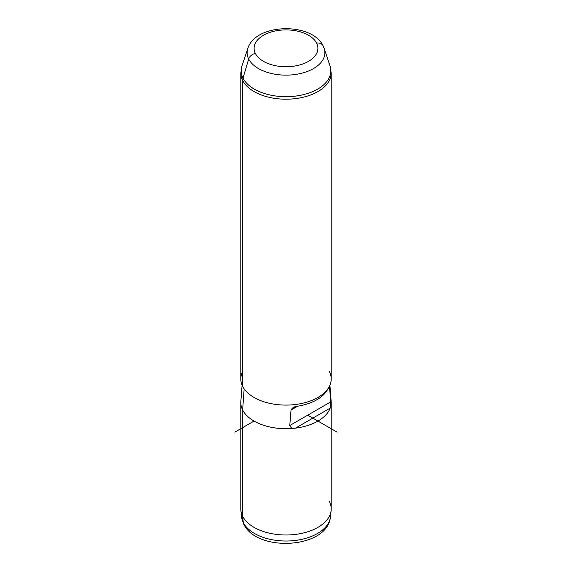 <?xml version="1.0" encoding="UTF-8"?>
<svg xmlns="http://www.w3.org/2000/svg" width="572" height="572" viewBox="0 0 572 572"><rect width="100%" height="100%" fill="white"/><g stroke="black" fill="none" stroke-linecap="round" stroke-linejoin="round"><path stroke-width="0.86" d="M331.116 510.517L330.43 516.909C327.649 548.755 257.021 552.652 243.751 524.152A7.229 5.663 -26.9 0 1 243.286 522.558A7.229 5.663 153.1 0 0 243.751 524.152L241.57 516.909A44.516 25.697 0 0 0 243.286 522.558A44.516 25.697 180 0 1 241.57 516.909L240.883 510.517A45.202 26.098 0 0 0 242.628 516.251L243.286 522.558A44.516 25.697 0 0 0 290.962 540.862A44.516 25.697 0 0 0 330.43 516.909A44.516 25.697 180 0 1 290.962 540.862A44.516 25.697 180 0 1 243.286 522.558L242.628 516.251L242.628 409.96A45.202 26.098 0 0 0 295.502 428.128A45.202 26.098 0 0 0 330.187 408.101A45.202 26.098 0 0 0 331.202 402.616L331.202 508.901A45.202 26.098 180 0 1 292.428 534.734A45.202 26.098 180 0 1 242.628 516.251A45.202 26.098 180 0 1 240.798 508.901L240.798 402.616A45.202 26.098 0 0 0 242.628 409.96L242.628 516.251A45.202 26.098 0 0 0 291.041 534.834A45.202 26.098 0 0 0 331.116 510.517A45.202 26.098 0 0 0 329.372 501.558M329.908 385.185L331.159 401.458A45.202 26.098 180 0 1 330.187 408.101L330.816 401.837L329.558 387.802L328.028 388.681A43.615 25.182 180 0 1 297.669 406.213C294.523 406.427 292.313 407.707 291.026 410.045L289.768 425.539C290.576 427.77 292.492 428.635 295.502 428.128A45.202 26.098 180 0 1 242.628 409.96L244.158 388.867L242.628 409.96A45.202 26.098 180 0 1 240.841 401.458L242.092 385.185M242.628 371.65A45.202 26.098 0 0 0 242.628 386.343A45.202 26.098 0 0 0 298.727 404.032A45.202 26.098 0 0 0 329.372 371.65M329.472 387.223L329.129 386.822M291.026 410.045L292.95 407.707L297.669 406.213L291.026 410.045L297.669 406.213A43.615 25.182 0 0 0 328.028 388.681L329.558 387.802L330.816 401.837L289.768 425.539L291.026 410.045M289.768 425.539L330.816 401.837L330.187 408.101L295.502 428.128C292.492 428.635 290.576 427.77 289.768 425.539M295.502 428.128L330.187 408.101A45.202 26.098 180 0 1 295.502 428.128M242.628 80.452A45.202 26.098 0 0 0 292.428 98.935A45.202 26.098 0 0 0 331.202 73.102A45.202 26.098 180 0 1 292.428 98.935A45.202 26.098 180 0 1 242.628 80.452L242.628 386.343L242.628 80.452A45.202 26.098 180 0 1 240.798 73.102A45.202 26.098 0 0 0 242.628 80.452A10.847 8.501 -26.9 0 1 242.986 78.099A10.847 8.501 153.1 0 0 242.628 80.452M330.015 65.902A44.831 25.883 180 0 1 296.568 95.96A44.831 25.883 180 0 1 242.986 78.099L248.684 59.016A38.889 22.451 0 0 0 295.166 74.51A38.889 22.451 0 0 0 324.181 48.441L330.015 65.902L331.202 73.102L331.202 378.993A45.202 26.098 180 0 1 292.428 404.826A45.202 26.098 180 0 1 242.628 386.343A45.202 26.098 180 0 1 240.798 378.993L240.798 73.102L241.985 65.902A44.831 25.883 0 0 0 242.986 78.099A44.831 25.883 0 0 0 296.568 95.96A44.831 25.883 0 0 0 330.015 65.902A44.831 25.883 0 0 0 329.014 63.521M255.391 53.503A31.896 18.418 180 0 1 277.02 30.645A31.896 18.418 180 0 1 316.609 43.129A31.896 18.418 180 0 1 294.98 65.987A31.896 18.418 180 0 1 255.391 53.503A7.229 5.663 153.1 0 0 248.684 59.016L242.986 78.099A44.831 25.883 180 0 1 241.985 65.902L247.819 48.441A38.889 22.451 0 0 0 248.684 59.016A38.889 22.451 180 0 1 247.819 48.441C255.577 23.266 311.79 22.001 323.058 45.76A7.229 5.663 153.1 0 0 316.609 43.129A31.896 18.418 0 0 0 277.02 30.645A31.896 18.418 0 0 0 255.391 53.503A31.896 18.418 0 0 0 294.98 65.987A31.896 18.418 0 0 0 316.609 43.129A7.229 5.663 -26.9 0 1 323.058 45.76A7.229 5.663 153.1 0 1 323.316 46.375A38.889 22.451 0 0 1 324.181 48.441A38.889 22.451 180 0 1 295.166 74.51A38.889 22.451 180 0 1 248.684 59.016A7.229 5.663 -26.9 0 1 255.391 53.503M254.04 421.063L234.863 432.139M307.736 415.165L337.137 432.139M324.181 48.441L323.058 45.76"/></g></svg>
